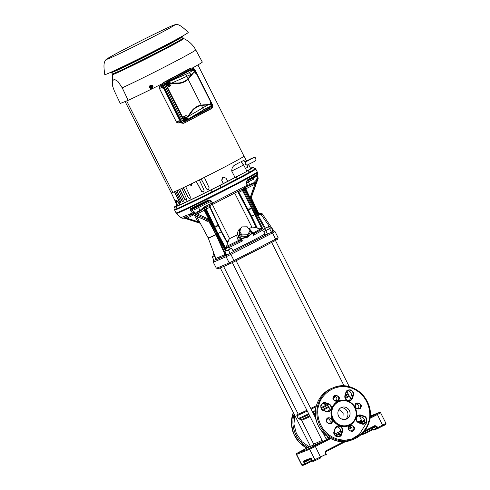 <?xml version="1.0" encoding="UTF-8"?>
<svg xmlns="http://www.w3.org/2000/svg" width="490" height="490" viewBox="0 0 490 490"><rect width="100%" height="100%" fill="white"/><g stroke="black" fill="none" stroke-linecap="round" stroke-linejoin="round"><path stroke-width="0.73" d="M228.983 188.215C208.501 198.793 184.191 210.62 178.286 212.887L178.133 212.948A45.35 1.243 153.2 0 1 176.461 213.426L176.045 212.868A45.466 1.243 153.2 0 0 177.882 212.335A45.466 1.243 153.2 0 0 228.714 187.603A1.978 0.564 -117.3 0 1 228.983 188.215A45.35 1.243 153.2 0 0 257.415 172.535L257.213 171.868A45.466 1.243 153.2 0 1 228.714 187.603M175.126 208.795L174.428 209.408L176.045 208.979C181.6 206.903 206.229 194.928 226.968 184.222L247.481 173.362L253.587 169.871L255.388 168.511L254.482 168.713M216.145 259.21L215.6 259.596L215.814 258.444L224.947 254.531L224.72 255.847L216.819 259.449L215.263 259.939L216.041 259.271M213.126 261.85L216.225 267.987L213.126 261.85L213.083 260.864L213.861 260.098L213.126 261.85A86.191 2.358 -26.8 0 0 216.605 260.839L226.104 256.729L226.447 255.204L271.374 232.162L272.501 232.952L275.006 231.525L278.106 237.662L277.585 239.255L275.741 240.314M189.434 214.259L191.314 214.73L192.074 214.479L193.985 213.603L192.576 212.985L181.104 217.548M253.698 179.187L253.152 178.115L253.698 179.187L246.746 182.678M190.592 208.697L191.584 209.046L208.942 200.6L208.373 200.043L190.592 208.697L190.616 210.786L191.835 209.757L191.608 209.034L208.948 200.594L211.08 200.827L213.291 204.097L246.439 187.015L247.003 185.318L246.403 182.623L247.193 180.038L246.807 181.086L255.903 175.898L255.884 176.743L246.709 181.349M211.484 203.332L203.803 207.172L200.012 210.431L196.851 212.115L193.789 211.956L191.835 209.757L193.924 208.636L194.45 209.726L193.924 208.636L198.07 206.425L198.615 207.503L194.469 209.714M246.978 186.561L254.218 183.321L256.913 181.171L256.019 180.424L253.881 182.727L247.321 185.526M250.439 208.397L249.949 209.757L248.755 209.267L249.239 207.913L250.439 208.397M217.419 225.418L216.935 226.772L215.735 226.282L216.219 224.928L217.419 225.418M185.882 216.635L186.929 218.221L183.762 217.989L200.545 223.409M200.245 223.177L197.911 221.682L199.179 221.076M257.881 212.887L258.267 212.531L251.248 197.678M251.235 197.942L251.376 198.591L251.113 198.964L251.021 197.795L256.484 181.906L257.495 180.522M251.003 197.825L251.07 199.007L249.551 198.156L250.114 197.887L250.31 198.272L251.333 197.262M249.551 198.156L245.239 189.097L245.809 188.828L244.896 187.247M208.667 237.393C207.08 238.501 209.5 237.552 215.912 234.539L216.892 234.336L209.267 219.906L208.838 220.77L208.036 219.967L208.948 219.594L208.783 219.183L209.273 218.914L209.267 219.906L208.948 219.594M208.777 237.644C207.246 238.728 209.665 237.779 216.029 234.784L216.715 234.422L225.614 254.175L224.947 254.531L215.937 234.575L208.838 220.77L207.184 221.364L204.979 220.035M257.875 213.217L257.103 213.34L257.924 213.291L251.113 198.964L257.746 212.979L257.268 213.254L250.31 198.272M209.708 200.612L198.07 206.425L198.181 205.524M257.415 172.535L258.15 178.752L257.544 179.499L256.258 179.763L255.884 176.743L257.134 176.504L256.521 174.722L256.013 175.837L246.807 181.086M210.057 206.841L210.339 205.083L210.155 206.988L221.609 231.629M205.169 206.376L205.769 207.319L212.329 204.146L205.733 207.337M237.748 191.627L238.452 192.496L237.632 191.688M211.08 200.827L208.373 200.043M210.455 201.598L198.615 207.503L200.183 211.11L204.128 208.262L203.571 207.331M210.045 200.894L211.429 203.24L212.446 203.123L247.003 185.318L246.936 184.883L247.003 185.318M246.403 182.623L246.329 182.188L246.403 182.623M210.161 207.08L209.824 207.282L209.481 205.359M241.876 189.452L242.434 190.475L238.936 192.276L238.526 191.216M210.167 207.074L221.584 231.635L217.468 233.785L205.837 209.353L206.327 209.083L217.958 233.522L221.235 231.831L209.824 207.282L206.327 209.083L206.627 206.829L205.671 209.475L206.553 206.884M246.439 187.015L213.285 204.103L211.717 203.595M262.058 229.118L254.88 214.608L251.603 216.298L238.936 192.276L238.452 192.496M203.803 207.172L204.281 208.158L204.189 210.277L197.317 213.946L197.023 212.795L193.985 213.603L194.352 212.207M257.544 179.499L256.913 181.171L257.507 179.518L257.134 176.504M204.226 206.927L204.746 207.901L204.281 208.158L204.673 210.008L204.189 210.277L208.783 219.183L197.317 213.946L193.764 213.714L192.448 213.052M191.314 214.73L191.651 214.638M242.434 189.158L243.163 190.114L242.434 190.475L254.88 214.608L255.615 214.246L250.892 216.525L238.146 192.368M216.807 234.165L217.517 233.883L205.671 209.475L205.181 209.745L204.746 207.901L205.769 207.319M251.376 198.591L251.309 197.403L257.287 180.865L254.775 184.332L245.809 188.828L250.114 197.887L254.775 184.332L253.881 182.727M205.169 220.01L206.388 220.549L207.968 219.986L194.518 213.842L192.882 214.602L190.61 213.861M207.184 221.364L206.388 220.549L193.593 214.914M243.132 188.791L244.002 189.722L243.163 190.114L255.566 214.155L256.454 213.854L255.615 214.246L262.781 228.744M215.912 234.539L208.036 219.967M244.296 188.166L244.731 189.361L245.239 189.097L244.743 187.303M259.682 228.781L261.293 229.308M256.374 213.701L257.103 213.34L244.731 189.361L244.002 189.722L256.405 213.763L257.127 213.383M226.184 247.609L226.864 245.472M258.267 212.531L258.003 213.132M258.395 212.764L258.567 213.034L257.924 213.291L260.637 213.861L261.256 213.518L260.637 213.861L270.572 228.144M258.34 212.979L261.188 213.548M226.043 253.949L225.614 254.175L226.411 255.008L224.72 255.847M271.374 232.162L273.059 230.968L273.91 231.084L273.059 230.968M257.464 213.548C257.948 214.657 259.186 214.945 261.164 214.418M260.729 213.811L261.262 214.369L262.236 213.805L273.843 230.931M272.158 230.202L273.585 230.71M376.075 413.995L371.242 416.463L376.075 413.995M315.425 445.251L310.593 447.719L315.425 445.251M304.915 449.397L300.088 451.86L304.915 449.397M372.602 428.934L366.104 432.284L366.251 433.068A0.79 0.76 -111.5 0 1 366.183 433.099L366.183 433.099A0.79 0.76 -111.5 0 1 365.221 432.713L361.779 434.067M361.51 434.318A0.79 0.76 68.5 0 0 362.404 434.593L362.404 434.593A0.79 0.76 68.5 0 0 362.471 434.563M375.04 426.38L375.101 426.355A0.79 0.76 -111.5 0 0 375.046 426.38L363.458 432.352L375.034 426.386L374.887 425.596L376.951 426.312L377.808 428.511A0.79 0.76 -111.5 0 1 377.741 428.542L377.741 428.542A0.79 0.76 -111.5 0 1 376.779 428.15L372.994 429.644A0.79 0.76 68.5 0 0 373.962 430.03L373.962 430.03A0.79 0.76 68.5 0 0 374.029 430.006M311.125 458.683A0.79 0.76 -111.5 0 1 310.501 458.242L312.351 460.9L326.242 454.199A0.79 0.76 -111.5 0 1 325.936 455.247L325.06 453.054L325.525 452.791A0.79 0.76 -111.5 0 1 325.844 451.737L325.697 450.947L325.06 453.054M320.877 457.85L315.94 460.251A0.79 0.76 -111.5 0 1 314.978 459.865L309.631 449.281A0.79 0.76 -111.5 0 1 309.95 448.228L296.916 453.366L310.384 446.286L299.47 451.915M312.344 460.888L312.351 460.9A0.79 0.76 68.5 0 0 313.312 461.292L313.312 461.292A0.79 0.76 68.5 0 0 313.38 461.262M311.952 460.19L305.46 463.54L305.601 464.324A0.79 0.76 -111.5 0 1 305.54 464.355L305.54 464.355A0.79 0.76 -111.5 0 1 304.572 463.969L303.861 462.56L304.743 462.125L304.578 461.347M358.184 422.282L361.718 420.72M361.945 421.167L359.256 422.717M351.183 427.066L348.574 428.432M330.07 420.665L329.543 419.716M347.251 411.318A6.327 6.064 68.5 0 0 340.636 407.901A6.327 6.064 68.5 0 1 345.193 419.465A6.327 6.064 68.5 0 0 347.251 411.318M342.908 419.428L343.159 412.935L338.976 409.505M340.042 432.811L335.056 435.322M329.641 438.011L326.456 439.567M322.628 441.416L314.702 445.043L313.508 445.183M334.646 396.392L333.874 396.79M223.642 266.536L298.159 414.056A27.183 0.747 -26.8 0 0 299.255 413.738A27.183 0.747 -26.8 0 0 306.893 410.271M310.727 408.427A27.183 0.747 -26.8 0 0 316.411 405.64M333.911 396.735A27.183 0.747 -26.8 0 0 334.584 396.379M230.821 263.369A36.781 1.004 153.2 0 1 230.784 263.387L275.545 240.418A1.188 0.643 62.2 0 0 275.564 240.406A1.188 0.643 62.2 0 0 275.601 239.096L278.106 237.662L277.726 239.181L255.958 250.623L234.502 261.568L233.981 260.539L255.731 249.447A86.191 2.358 -26.8 0 0 275.601 239.096L272.501 232.952L230.882 254.402L233.981 260.539L229.204 262.867L226.104 256.729L230.882 254.402L230.331 253.318M364.536 420.12L362.024 421.327L359.495 416.322M232.327 262.652L322.714 441.582L326.512 439.665L323.002 432.725M220.273 267.895L310.452 446.421L313.698 444.828M265.519 235.182L263.736 231.654L265.66 230.563M269.457 228.646L263.736 231.654M273.206 231.157L271.472 227.734M271.393 232.156L269.678 228.763M267.552 234.177L265.807 230.717M230.153 248.92L231.721 248.283L233.467 251.731M231.721 248.283L226.356 250.837M230.165 253.397L228.45 250.004M226.741 255.07L225.026 251.676M226.637 255.119L224.867 251.621M214.749 255.553L214.24 255.817L215.87 259.045M214.24 255.817L212.17 256.748L214.093 255.657M213.952 260.276L212.17 256.748M268.471 226.686L269.506 228.732L265.794 230.631L264.674 228.61L268.471 226.686L264.674 228.61M262.824 228.732L262.683 228.806A2.058 0.582 -117.3 0 1 262.432 228.763L264.196 229.351L253.532 235.225L252.405 233.16L247.756 237.154L241.411 238.826L242.428 240.951L240.694 239.175L241.38 238.422L240.694 239.175L238.587 236.07L238.581 236.927L240.78 239.353L239.99 240.853L240.48 239.298M253.82 233.699L253.11 232.989A23.238 0.637 -26.8 0 0 260.214 229.026L262.095 229.106L253.857 233.681L253.532 235.225L252.987 233.412L252.675 232.86L252.056 232.915L252.405 233.16M225.363 248.865L226.484 250.886L230.196 248.994L229.161 246.948L225.363 248.865L229.161 246.948M213.928 253.342L213.101 253.704L214.136 255.749L214.724 255.498M213.101 253.704L213.891 253.25M258.304 213.714L254.99 207.154M240.896 228.23A6.927 5.843 0.5 0 0 237.668 233.118L237.656 234.686L238.581 236.927L237.54 238.893L238.728 240.4L239.8 240.927L226.117 247.652L226.692 246.305A23.238 0.637 -26.8 0 0 238.728 240.4L240.259 239.579L239.99 240.853L225.131 248.179M229.4 247.419A26.717 0.729 153.2 0 0 242.428 240.951L240.253 240.823M253.477 233.748L262.683 228.806L262.095 229.106L261.115 228.322M253.03 233.497L254.077 233.699M253.863 233.687L252.987 233.412M247.468 236.701L241.993 236.811L239.126 232.866L239.145 230.955L242.011 234.9L247.487 234.79L247.468 236.701L250.078 232.646L250.096 230.735L247.23 226.79L241.754 226.901L239.145 230.955M240.437 228.94L239.279 235.316L241.38 238.422L247.56 236.829L252.056 232.915L248.871 229.05M249.735 229.933L250.353 229.871L252.675 232.86M226.117 247.652L225.523 247.958L224.702 247.377M212.207 204.201L229.608 238.642L227.164 241.797M229.608 238.642A17.395 0.478 -26.8 0 0 236.603 235.188L237.662 234.153M249.147 228.689A17.395 0.478 -26.8 0 0 251.903 227.152L234.747 193.189M255.964 227.023L251.903 227.152M255.48 226.944L255.609 227.593L260.214 229.026L260.337 228.34M251.18 230.931L251.67 231.562M251.836 231.525L253.11 232.989L252.375 233.332M242.011 234.9L241.993 236.811M247.487 234.79L250.096 230.735M240.259 239.579L239.898 240.884M226.545 246.305L228.855 239.653M227.342 241.448L228.236 241.699M237.54 238.893L236.603 235.188M255.609 227.593L253.152 227.133M339.938 426.006C332.71 422.607 329.856 416.953 331.369 409.046L331.436 408.838C334.578 401.537 339.956 398.823 347.569 400.698C354.864 404.06 357.724 409.714 356.138 417.658L356.071 417.866C352.923 425.087 347.545 427.801 339.938 426.006L339.938 426.006C337.671 425.455 336.03 426.239 335.013 428.352L334.039 431.561C333.286 433.313 334.131 435.047 336.569 436.762C339.466 437.086 341.15 436.321 341.61 434.459L342.584 431.243C343.049 428.805 342.167 427.06 339.938 426.006L339.938 426.006M368.578 421.78L368.523 421.964C367.273 429.724 354.589 444.638 336.214 438.697C318.041 432.088 315.756 412.029 318.929 404.93L318.984 404.74C320.233 396.98 332.918 382.065 351.293 388.007C369.466 394.615 371.751 414.675 368.578 421.774L368.578 421.78M327.491 418.723A2.768 2.652 -111.5 0 1 329.384 423.525M349.388 426.337A2.768 2.652 -111.5 0 1 351.281 431.133M356.132 403.968A2.768 2.652 -111.5 0 1 358.025 408.764M334.241 396.355A2.768 2.652 -111.5 0 1 336.134 401.151M357.639 416.016A3.755 3.602 -111.5 0 1 359.139 416.2L362.055 417.211A3.755 3.602 -111.5 0 1 363.206 423.758M322.31 403.729A3.755 3.602 -111.5 0 1 323.804 403.913L326.72 404.924A3.755 3.602 -111.5 0 1 327.877 411.478M349.793 415.293A6.327 6.064 -111.5 0 1 339.852 417.792A6.327 6.064 -111.5 0 1 341.64 407.386A6.327 6.064 -111.5 0 1 349.793 415.293M331.43 408.85C331.81 406.614 330.983 404.967 328.955 403.895A4.153 3.981 68.5 0 0 328.723 403.809L325.807 402.792C324.092 401.971 322.438 402.792 320.846 405.255C320.613 408.237 321.403 409.995 323.222 410.522A4.153 3.981 68.5 0 0 323.455 410.608L326.365 411.625C328.747 412.176 330.413 411.318 331.369 409.046M356.077 417.854C355.703 420.083 356.53 421.737 358.558 422.809A4.153 3.981 68.5 0 0 358.784 422.895L361.7 423.911C363.415 424.732 365.075 423.911 366.667 421.449C366.894 418.466 366.104 416.708 364.284 416.182A4.153 3.981 68.5 0 0 364.058 416.09L361.142 415.079C358.76 414.528 357.094 415.385 356.138 417.658M336.434 426.943A3.755 3.602 -111.5 0 1 340.329 431.868L339.429 434.844A3.755 3.602 -111.5 0 1 338.192 436.651M347.324 390.836A3.755 3.602 -111.5 0 1 351.214 395.761L350.319 398.738A3.755 3.602 -111.5 0 1 349.082 400.544M294.723 415.281L293.963 424.168L296.377 433.54L301.877 441.57L309.227 446.886M106.661 74.07A46.746 1.28 153.2 0 1 104.774 74.603C103.88 68.563 103.739 64.637 104.358 62.824L104.799 61.428C106.244 59.29 104.407 60.105 115.279 54.133C131.467 45.288 166.52 27.838 173.472 25.204C175.965 24.31 177.803 24.286 178.985 25.131C180.81 25.707 183.891 28.151 188.221 32.45A46.746 1.28 153.2 0 1 153.241 51.548A46.746 1.28 153.2 0 1 106.661 74.07M168.456 85.309L167.47 82.951L168.701 82.914M169.081 84.917A1.752 1.403 -114.7 0 1 168.431 85.854A1.752 1.403 -114.7 0 1 168.37 85.885A1.752 1.403 -114.7 0 1 166.38 84.917A1.752 1.403 -114.7 0 1 166.851 82.73A1.752 1.403 -114.7 0 1 166.912 82.706A1.752 1.403 -114.7 0 1 168.113 82.804L168.695 82.951L169.375 84.151L168.952 85.046L167.825 82.816M168.107 82.798L168.119 82.81A1.25 1.004 -114.7 0 1 169.13 84.819L168.119 82.81M168.621 85.229L168.952 85.046M167.47 82.951L167.023 82.981M168.487 85.499L167.066 85.431L166.398 84.115L166.974 82.975L166.398 84.115M187.517 116.81L191.566 111.206A16.55 15.858 -111.5 0 1 201.206 105.087L203.791 104.829C207.246 104.744 209.573 104.48 210.774 104.027L211.086 104.327L201.39 105.497A16.09 15.423 68.5 0 0 192.019 111.451L187.964 117.049L188.595 116.21L207.791 104.989L211.117 104.333L210.78 106.44L209.401 107.837L187.505 119.45L187.976 117.043L187.437 116.651L186.476 117.416L184.222 116.412L182.623 117.263L167.476 87.275L169.075 86.43L169.577 83.962L168.548 81.928L190.439 70.297L192.472 70.199L194.426 71.301L194.463 71.742L188.142 79.227A16.55 15.858 -111.5 0 1 177.582 83.514L170.71 83.545L170.796 83.049L168.548 81.928M203.791 104.829L203.993 105.221L201.531 105.485A16.078 15.411 -111.5 0 0 192.037 111.451L188.595 116.21M203.993 105.221L207.791 104.989M187.505 119.45L186.476 117.416M194.426 71.301L192.056 73.837L190.837 74.505L171.831 83.031L170.802 83.043L177.662 83.024A16.09 15.423 68.5 0 0 187.927 78.853L194.395 71.54M171.831 83.031L177.668 83.006L177.582 83.514M192.056 73.837L188.025 78.749A16.078 15.411 -111.5 0 1 177.668 83.006M169.577 83.962L170.71 83.545M185.918 119.879L184.932 117.52L184.485 117.557M184.932 117.52L186.163 117.49M186.543 119.493A1.752 1.403 -114.7 0 1 185.894 120.424A1.752 1.403 -114.7 0 1 185.833 120.454A1.752 1.403 -114.7 0 1 183.842 119.487A1.752 1.403 -114.7 0 1 184.314 117.306A1.752 1.403 -114.7 0 1 184.375 117.275A1.752 1.403 -114.7 0 1 185.575 117.373L186.157 117.52L186.837 118.721L186.414 119.621L185.287 117.392M186.598 119.389A1.25 1.004 -114.7 0 0 185.581 117.379L186.598 119.407M186.084 119.805L186.414 119.621M185.949 120.068L184.528 120.007L183.86 118.69L184.436 117.545L183.86 118.69M185.833 119.811L185.03 119.762L184.375 118.464L184.804 117.778A1.25 1.004 -114.7 0 0 185.82 119.799L184.804 117.79M184.375 118.464L183.897 118.684L184.552 119.977L185.03 119.762M185.722 120.503A1.752 1.403 -114.7 0 1 185.667 120.534A1.752 1.403 -114.7 0 1 183.677 119.566A1.752 1.403 -114.7 0 1 184.148 117.379A1.752 1.403 -114.7 0 1 184.203 117.355A1.752 1.403 -114.7 0 1 184.264 117.331M184.51 121.146L185.698 121.134L211.778 107.285L212.476 106.299A0.87 0.349 11.5 0 1 212.856 106.691L211.221 108.786L184.724 122.855C183.474 123.327 182.421 122.861 181.557 121.453L183.523 120.166L184.51 121.146A0.87 0.38 113.9 0 1 184.001 122.065L182.531 120.669L164.683 85.346L165.681 84.844L183.523 120.166M165.393 81.885A0.87 0.515 62 0 1 166.165 82.473L165.473 83.453A0.87 0.349 -168.5 0 0 164.419 83.312L165.393 81.885L191.48 68.037L193.238 68.018A0.87 0.38 -66.1 0 1 193.317 68.03L190.659 68.079L164.156 82.149L165.393 81.885M166.912 83.894L167.568 85.187L168.358 85.229A1.25 1.004 -114.7 0 1 167.341 83.22L166.435 84.115L167.066 85.431M167.568 85.187L167.09 85.407L168.309 85.579M194.983 72.673L195.32 72.496L196.037 73.224L196.018 72.863L210.675 101.871L210.216 101.969M210.774 104.027L210.443 101.742L210.216 102.612M168.26 85.934A1.752 1.403 -114.7 0 1 168.205 85.958A1.752 1.403 -114.7 0 1 166.214 84.997A1.752 1.403 -114.7 0 1 166.686 82.81A1.752 1.403 -114.7 0 1 166.741 82.779A1.752 1.403 -114.7 0 1 166.802 82.755M191.566 70.242A1.752 1.403 -114.7 0 1 192.227 69.249A1.752 1.403 -114.7 0 1 192.282 69.225A1.752 1.403 -114.7 0 1 192.343 69.2M211.264 106.943A1.752 1.403 -114.7 0 1 211.208 106.973A1.752 1.403 -114.7 0 1 210.241 106.985M181.557 121.453L163.452 85.603L164.683 85.346L164.419 83.312M185.698 121.134A0.87 0.515 62 0 1 185.692 122.077L184.001 122.065M170.79 83.704C171.206 84.807 170.851 85.67 169.724 86.289L169.075 86.43M167.476 87.275L169.724 86.289M184.222 116.412L182.623 117.263M184.73 116.001C185.888 115.45 186.794 115.665 187.437 116.651M149.781 86.969L149.854 86.118L151.116 85.493L151.98 86.081L149.787 86.957A1.25 1.219 56.7 0 1 151.747 85.977L151.765 85.983M152.139 86.038L149.909 87.14L150.179 87.673L152.402 86.571L151.98 86.081M150.179 87.673L152.292 86.699L152.249 87.735L150.987 88.359L150.118 87.777M152.249 87.735L152.488 86.185L152.261 87.722M152.421 86.228L151.294 85.352L152.513 86.173M142.731 56.865L151.416 52.479M143.882 56.571L146.149 55.395L143.882 56.571M147.27 54.99L144.997 56.166L147.312 55.07M149.475 54.121L147.208 55.297L149.517 54.2M145.861 56.215L148.127 55.039L145.861 56.215M145.91 55.915L142.566 57.557L145.91 55.915M143.699 56.785L140.361 58.426L143.699 56.785M139.24 58.831L141.512 57.649L139.24 58.831M141.218 58.475L143.49 57.299L141.218 58.475M139.013 59.345L141.279 58.169L139.013 59.345M136.808 60.215L139.074 59.039L136.808 60.215M137.684 60.301L139.95 59.119L137.684 60.301M135.473 61.17L137.745 59.988L135.473 61.17M129.807 63.59L127.541 64.766L129.85 63.669M135.326 61.409L133.053 62.591L135.363 61.495M125.091 66.119L127.357 64.943L125.091 66.119M128.398 64.815L130.671 63.639L128.398 64.815M126.01 65.899L122.672 67.54L126.01 65.899M131.939 62.996L134.205 61.814L131.939 62.996M130.836 63.431L133.102 62.248L130.836 63.431M123.988 66.554L126.255 65.378L123.988 66.554M131.063 62.91L133.329 61.734L131.063 62.91M139.901 58.279L138.131 59.168M151.679 53.251L149.413 54.427L151.722 53.33M151.863 53.036L155.208 51.395L151.863 53.036M150.761 53.471L154.099 51.83L150.761 53.471M148.556 54.341L151.894 52.7L148.556 54.341M146.345 55.211L149.689 53.569L146.345 55.211M120.038 68.857L118.317 69.654L120.038 68.857M120.264 68.594L116.926 70.235L120.264 68.594M118.09 69.494L115.824 70.67L118.133 69.574M178.207 38.477L177.815 38.679M165.865 46.017L163.832 47.034M165.834 45.956L163.813 46.997M178.274 38.575L178.709 38.355M178.231 38.496L176.621 39.329M176.002 39.666L178.679 38.281M171.843 42.814L169.803 43.818M171.806 42.746L169.785 43.788M179.377 38.14L177.331 39.139M179.334 38.061L177.313 39.102M179.144 38.649L177.104 39.653M179.107 38.581L177.086 39.623M180.191 37.859L178.434 38.704M180.149 37.779L178.421 38.667M175.843 39.966L173.797 40.964M175.8 39.886L173.779 40.927M152.176 52.295L150.136 53.288M152.139 52.216L150.118 53.257M153.284 51.86L151.239 52.853M153.241 51.781L151.22 52.822M155.422 50.887L152.341 52.418M155.416 50.88L154.822 51.199M154.387 51.425L154.785 51.125M154.344 51.346L152.323 52.387M155.489 50.991L153.444 51.983M155.446 50.905L153.425 51.952M156.592 50.556L154.546 51.548M156.549 50.47L154.528 51.517M175.769 39.861L172.976 41.283M175.769 39.855L175.291 40.045M157.694 50.121L155.649 51.113M157.651 50.035L155.63 51.076M158.797 49.68L156.751 50.678M158.76 49.6L156.739 50.642M162.337 47.861L162.772 47.634M162.294 47.781L160.291 48.853M163.372 47.322L160.273 48.822M163.366 47.316L162.735 47.561M168.468 44.026L165.387 45.558M168.462 44.02L167.868 44.339M167.433 44.566L167.837 44.272M167.39 44.486L165.369 45.527M171.451 42.097L172.229 41.681M169.865 43.175L170.306 42.955M169.828 43.096L167.825 44.174M170.269 42.881L167.807 44.137M172.008 42.201L168.928 43.739M172.002 42.195L171.408 42.52M170.973 42.74L171.371 42.446M170.93 42.661L168.909 43.702M166.331 45L166.765 44.774M166.288 44.921L164.285 45.999M166.729 44.706L164.266 45.962M173.111 41.766L170.03 43.304M173.105 41.76L172.511 42.085M172.076 42.305L172.474 42.011M172.033 42.226L170.012 43.267M177.98 38.992L174.899 40.529M177.974 38.986L177.38 39.304M176.945 39.531L177.343 39.237M176.902 39.451L174.881 40.492M179.083 38.557L176.002 40.088M179.077 38.551L178.482 38.869M178.048 39.096L178.446 38.802M178.005 39.016L175.984 40.058M176.712 40.051L177.153 39.825M176.676 39.966L174.673 41.044M177.117 39.751L174.654 41.007M175.61 40.486L173.564 41.479M175.573 40.401L173.552 41.448M174.507 40.921L174.948 40.695M174.471 40.835L172.462 41.913M175.543 40.382L172.443 41.883M175.543 40.376L174.912 40.621M172.302 41.791L170.257 42.783M172.26 41.711L170.238 42.753M173.405 41.356L171.359 42.348M173.362 41.276L171.341 42.318M174.281 41.436L174.716 41.209M173.178 41.87L172.235 42.434M175.316 40.897L172.217 42.397M175.31 40.891L174.679 41.142M173.135 41.791L173.613 41.644M174.207 41.325L173.576 41.577M168.891 43.445L169.203 43.39M166.563 44.67L169.166 43.316M165.767 45.086L163.195 46.428M168.536 44.131L166.49 45.123M168.493 44.051L166.471 45.092M169.638 43.696L167.592 44.688M169.601 43.616L167.58 44.657M170.74 43.261L168.695 44.253M170.704 43.181L168.683 44.223M162.723 46.722L159.728 48.222M162.723 46.715L162.38 46.85M162.79 46.826L160.745 47.818M162.754 46.746L160.732 47.787M163.893 46.391L161.853 47.383M163.856 46.311L161.835 47.352M165.001 45.956L162.956 46.948M164.959 45.87L162.937 46.917M167.206 45.086L164.058 46.513M167.133 44.976L166.539 45.294M166.104 45.521L166.502 45.221M166.061 45.435L164.04 46.483M168.309 44.645L165.161 46.078M168.235 44.541L167.641 44.859M165.142 46.042L167.605 44.786M169.344 44.106L166.263 45.644M169.338 44.106L168.744 44.425M166.245 45.607L168.707 44.351M158.889 48.651L156.163 50.053M159.256 48.645L157.21 49.643M159.213 48.565L157.192 49.606M161.394 47.671L158.313 49.208M161.388 47.665L160.793 47.989M160.359 48.21L160.757 47.916M160.316 48.13L158.294 49.172M161.461 47.775L159.415 48.773M161.418 47.695L159.397 48.737M162.564 47.34L160.518 48.339M162.521 47.261L160.5 48.302M163.666 46.905L161.62 47.904M163.629 46.826L161.602 47.867M164.769 46.47L162.723 47.469M164.732 46.391L162.711 47.432M161.235 48.296L161.669 48.069M161.192 48.216L159.189 49.288M162.27 47.757L159.17 49.257M162.264 47.751L161.633 48.002M160.132 48.731L160.567 48.504M160.089 48.651L158.086 49.723M161.161 48.192L158.068 49.692M161.161 48.185L160.53 48.437M159.023 49.165L159.464 48.939M158.987 49.086L156.984 50.158M159.428 48.871L156.965 50.127M157.921 49.6L158.362 49.374M157.884 49.521L155.875 50.593M158.325 49.306L155.863 50.562M156.818 50.035L157.259 49.809M156.782 49.956L154.773 51.033M157.223 49.741L154.76 50.997M155.716 50.47L153.67 51.468M155.673 50.39L153.652 51.432M149.125 54.641L145.873 56.252L149.132 54.647M139.932 59.272L137.696 60.331L139.932 59.272M126.01 66.046L123.774 67.106L126.01 66.046M121.551 67.945L123.823 66.769L121.551 67.945M147.447 54.776L150.791 53.134L147.447 54.776M149.658 53.906L152.996 52.265L149.658 53.906M120.448 68.38L122.721 67.204L120.448 68.38M152.966 52.602L156.31 50.954L152.966 52.602M135.779 60.374L133.513 61.556L135.822 60.46M134.37 61.605L136.643 60.423L134.37 61.605M127.523 64.735L129.795 63.553L127.523 64.735M130.91 63.155L128.643 64.331L130.953 63.235M134.45 61.33L132.178 62.506L134.493 61.409M122.653 67.51L124.926 66.334L122.653 67.51M130.683 63.669L128.417 64.852L130.726 63.749M128.478 64.539L126.206 65.721L128.515 64.619M126.193 65.684L128.46 64.508L126.193 65.684M134.223 61.85L131.951 63.026L134.26 61.93M132.165 62.475L134.431 61.299L132.165 62.475M136.575 60.736L138.848 59.553L136.575 60.736M135.706 60.65L137.972 59.474L135.706 60.65M137.911 59.78L140.177 58.604L137.911 59.78M140.115 58.91L142.388 57.734L140.115 58.91M142.321 58.041L144.593 56.865L142.321 58.041M140.342 58.396L142.615 57.214L140.342 58.396M144.801 56.35L141.463 57.992L144.801 56.35M144.758 56.65L147.025 55.474L144.758 56.65M150.577 53.686L148.311 54.862L150.62 53.765M148.372 54.555L146.106 55.731L148.415 54.635M146.167 55.425L143.895 56.601L146.204 55.505M117.03 70.009L114.985 71.007M116.988 69.929L114.966 70.97M116.963 69.905L113.882 71.442M116.957 69.899L116.363 70.217M115.928 70.444L116.326 70.15M115.885 70.364L113.864 71.405M117.257 69.494L114.25 70.866M117.184 69.384L116.779 69.543M115.922 69.941L115.285 70.376M115.034 70.407L114.244 70.86M114.819 70.879L115.26 70.652M114.783 70.799L113.723 71.448M113.435 71.503L115.224 70.585M119.462 68.618L119.903 68.398M119.425 68.539L117.416 69.617M119.866 68.324L117.404 69.58M120.565 68.183L121.006 67.963M120.528 68.104L118.519 69.182M120.969 67.89L118.507 69.145M135.755 60.356L132.472 61.967M131.179 62.714L131.614 62.493M131.136 62.634L129.133 63.712M131.583 62.42L129.115 63.675M127.645 64.539L128.08 64.312M127.602 64.46L125.599 65.538M128.043 64.245L125.581 65.501M124.105 66.364L124.54 66.138M124.062 66.285L122.059 67.357M124.503 66.064L122.041 67.326M125.581 65.335L123.26 66.456M118.36 69.053L118.794 68.833M118.286 68.949L116.314 70.052M118.764 68.759L116.295 70.015M121.581 67.265L118.752 68.661M123.002 66.799L123.437 66.573M122.959 66.72L120.957 67.792M124.037 66.26L120.938 67.761M124.031 66.254L123.4 66.499M121.9 67.234L122.335 67.008M121.857 67.154L119.854 68.226M122.298 66.94L119.836 68.196M126.536 64.974L124.497 65.972M126.5 64.894L124.478 65.936M127.994 64.159L130.383 62.996M152.751 86.05A1.752 1.703 56.7 0 1 152.188 88.274A1.752 1.703 56.7 0 1 149.707 87.569A1.752 1.703 56.7 0 1 150.271 85.346A1.752 1.703 56.7 0 1 152.751 86.05M113.625 71.013A39.733 1.09 -26.8 0 0 111.555 72.483A39.733 1.09 -26.8 0 0 157.578 50.403A39.733 1.09 -26.8 0 0 182.488 36.652A39.733 1.09 -26.8 0 0 180.075 37.442M243.83 160.702A3.638 1.029 61.7 0 1 245.496 162.025L245.123 164.273L247.15 165.167A3.638 1.029 61.7 0 1 247.266 167.084M240.731 161.994L243.352 160.591L245.306 162.221A3.957 1.121 -118.3 0 0 243.316 160.61A3.957 1.121 -118.3 0 0 243.279 160.622A3.957 1.121 -118.3 0 0 243.248 160.647M246.899 165.24L247.15 165.167C247.621 166.79 247.579 167.598 247.027 167.586A3.957 1.121 -118.3 0 0 246.899 165.24L251.578 162.876C256.901 160.401 255.829 159.709 255.737 158.484C255.584 156.714 252.656 157.523 246.954 160.904L245.325 161.798M243.022 165.106L242.887 163.807M237.129 179.181L236.296 176.933L237.313 179.071M249.226 172.615L248.35 170.404L249.692 172.376M150.301 85.327A1.752 1.703 56.7 0 1 152.813 86.013A1.752 1.703 56.7 0 1 152.219 88.249M248.608 164.438L250.604 168.493M231.727 171.059L235.053 177.472L247.034 171.335L243.616 164.971L231.727 171.059C231.776 167.899 233.001 165.785 235.402 164.732L239.512 162.478A40.805 1.115 153.2 0 1 235.402 164.732M246.954 171.188A44.357 1.213 -26.8 0 0 248.35 170.404A44.357 1.213 153.2 0 0 253.55 167.084L254.727 169.136M241.288 174.281A44.357 1.213 153.2 0 1 236.296 176.933A44.357 1.213 153.2 0 1 220.194 185.287L221.082 187.499M212.17 192.007L210.89 189.973L220.194 185.287M220.169 185.275L220.978 187.29M223.373 183.56L221.841 180.393L223.03 177.074L226.043 178.225L227.734 181.312L223.287 183.597L221.756 180.43L222.215 177.594L222.999 177.092M176.155 202.162L174.924 200.33L175.641 202.591L177.135 205.775L177.539 205.665M178.532 202.866L179.597 204.918L177.061 206.198L176.884 208.128L175.438 206.841L177.772 205.641L176.657 203.607L176.241 200.453L178.532 202.866L179.022 202.615L176.602 200.269L176.241 200.453M210.914 189.979A44.357 1.213 153.2 0 1 177.061 206.198M175.438 206.841A44.357 1.213 153.2 0 1 174.367 207.08A44.357 1.213 153.2 0 1 176.915 205.304M250.702 168.248L252.479 167.329A44.357 1.213 153.2 0 1 253.55 167.084M248.461 164.518L250.635 168.56A41.093 1.127 153.2 0 1 246.868 171.035M240.768 161.982C241.503 161.945 242.452 162.943 243.616 164.971M223.287 183.597A41.093 1.127 153.2 0 1 180.112 204.655L179.597 204.918M235.053 177.472A41.093 1.127 153.2 0 1 227.728 181.306M180.112 204.655L179.022 202.615M176.008 201.28L174.924 200.33M174.599 191.664L179.659 201.929L180.663 202.823M180.596 202.854L179.389 202.064L174.336 191.804M175.781 191.174L180.522 201.574L180.541 202.897M176.939 190.641L182.06 200.869L183.205 201.69A40.725 1.115 -26.8 0 0 183.217 201.684M183.205 201.69L181.815 200.998L176.694 190.769M178.532 189.93L183.254 200.343L183.144 201.733M179.879 189.293L185.061 199.497L186.335 200.251A40.725 1.115 -26.8 0 0 186.414 200.214M186.114 200.367A41.056 1.127 -26.8 0 0 186.31 200.275L184.84 199.614L179.659 189.416M181.851 188.387L186.555 198.811L186.365 200.245M183.352 187.664L188.601 197.831L189.985 198.524A40.725 1.115 -26.8 0 0 190.132 198.456M189.985 198.524L188.411 197.936L183.168 187.768M185.673 186.574L190.371 197.005L190.059 198.505M191.161 183.922L191.878 185.385L190.996 185.814L191.878 185.385L191.909 185.808M196.306 181.392L201.721 191.468L203.344 192.025A40.725 1.115 -26.8 0 0 203.626 191.89L203.687 191.86M199.363 179.885L204.097 190.304L203.546 191.939A41.056 1.127 153.2 0 1 203.264 192.08L201.641 191.517L196.221 181.441M201.176 178.972L206.645 189.024L208.305 189.557A40.725 1.115 -26.8 0 0 208.593 189.416L208.771 189.311M204.367 177.386L209.132 187.793L208.556 189.446A41.056 1.127 153.2 0 1 208.268 189.587L206.609 189.054L201.139 179.003M122.218 87.833L117.943 81.438L114.391 79.313L112.382 80.862L112.578 86.026L114.348 90.938L120.264 103.451L128.166 100.334L122.218 87.833A45.601 1.25 -26.8 0 0 167.157 65.66A45.601 1.25 -26.8 0 0 195.743 49.882C192.956 44.817 188.956 41.044 183.732 38.569A39.99 1.096 153.2 0 1 158.68 52.424A39.99 1.096 153.2 0 1 112.357 74.621L112.259 73.874A39.733 1.09 -26.8 0 0 158.282 51.793A39.733 1.09 -26.8 0 0 183.193 38.042L182.488 36.652M190.279 184.35L190.996 185.814M171.304 192.907L174.887 200.502M125.103 101.54L171.243 192.882A40.743 1.115 -26.8 0 0 172.884 192.405L126.677 100.922L172.89 192.405A40.743 1.115 -26.8 0 0 218.436 170.238A40.743 1.115 -26.8 0 0 243.971 156.138L197.905 64.937M128.166 100.334A45.962 1.256 -26.8 0 0 162.368 83.649M192.68 67.847A45.962 1.256 -26.8 0 0 202.303 62.065L195.743 49.882M178.881 121.159L176.29 121.857L159.483 88.586L160.31 85.854C159.33 86.43 159.06 87.336 159.52 88.574L176.327 121.851C177.049 122.947 177.931 123.26 178.972 122.794M179.824 122.604L178.623 122.929L176.32 121.838M180.504 121.783L182.053 123.198L183.817 123.18M181.778 123.051A0.87 0.38 -66.1 0 0 181.894 123.198L180.473 121.808L162.607 86.124L180.608 121.753L180.902 121.649C181.778 123.07 182.85 123.547 184.111 123.076L184.173 123.045M182.053 123.198A0.87 0.38 -66.1 0 1 181.894 123.198L183.707 123.229M162.251 84.378A0.87 0.349 11.5 0 1 162.19 84.207L163.323 82.614L162.294 84.078L162.607 86.124L162.876 85.964L180.902 121.649M211.221 105.442L211.49 106.508L210.571 106.201M211.46 106.324L211.374 106.25A1.25 1.004 -114.7 0 1 211 106.152M211.625 106.244L211.956 106.061L211.147 104.462M210.7 103.88L211.123 103.819A1.25 1.004 -114.7 0 1 212.139 105.834L211.956 106.061M210.571 103.623A1.752 1.403 -114.7 0 1 211.117 103.813L212.139 105.834L212.378 105.166L211.698 103.96L211.11 103.813L211.704 103.929M192.729 70.205A1.25 1.004 -114.7 0 1 192.882 69.66L192.454 70.333M193.581 70.517L192.87 69.525M193.011 69.39L193.66 69.249A1.25 1.004 -114.7 0 1 194.671 71.258L194.493 71.491M191.725 70.235A1.752 1.403 -114.7 0 1 192.392 69.176A1.752 1.403 -114.7 0 1 192.454 69.145A1.752 1.403 -114.7 0 1 193.654 69.243L194.242 69.359M193.648 69.243L194.236 69.39L194.916 70.591L194.671 71.277L193.66 69.249M183.56 123.29L184.111 123.076M163.979 82.259L163.274 82.645M163.593 82.461C162.49 83.245 162.251 84.415 162.876 85.964M211.49 106.508L210.712 106.508M192.147 70.211L192.515 69.415L192.117 70.217M212.299 104.897L212.856 106.691A0.87 0.349 11.5 0 1 212.813 106.771L211.778 108.229L184.724 122.855M212.231 107.886L211.778 108.229A0.87 0.515 62 0 0 211.778 107.285M212.084 105.932A1.752 1.403 -114.7 0 1 211.435 106.869A1.752 1.403 -114.7 0 1 211.374 106.894A1.752 1.403 -114.7 0 1 210.345 106.881M194.622 71.362A1.752 1.403 -114.7 0 1 194.481 71.767L194.683 72.177C195.467 73.298 195.914 73.647 196.037 73.224L195.859 73.353M163.452 85.603C162.827 84.072 163.06 82.914 164.156 82.149M190.659 68.079L191.48 68.037A0.87 0.515 62 0 1 192.252 68.625L166.165 82.473M194.42 69.586L193.44 68.612A0.87 0.38 -66.1 0 0 193.317 68.03L194.726 69.409L212.482 104.768M257.213 171.868L255.762 169.001A45.466 1.243 153.2 0 1 227.262 184.736A45.466 1.243 153.2 0 1 176.431 209.469A45.466 1.243 153.2 0 1 174.599 210.002L176.045 212.868M219.979 256.834L219.563 258.242L226.447 255.204M247.64 180.632L250.09 185.392M194.542 215.435L197.911 221.682L186.929 218.221L193.446 214.951M256.521 174.722A44.89 1.231 153.2 0 1 247.193 180.038M193.789 211.956L192.576 212.985L190.616 210.786M210.094 200.98L211.404 203.191M256.258 179.763L256.019 180.424M200.183 211.11L197.023 212.795L196.851 212.115M258.065 178.893L257.801 180.13M257.924 179.168L257.287 180.865M227.513 243.328L221.284 231.923L221.633 231.727L227.666 242.771M256.417 227.954L250.941 216.623L251.603 216.298L257.226 227.93M184.142 218.075L199.932 223.048M225.155 248.161L217.517 233.883L218.007 233.614L225.645 247.891M217.272 233.853L216.782 234.122L205.181 209.745L204.673 210.008L209.273 218.914M264.692 228.591L256.454 213.854L257.177 213.475M226.166 250.941L217.352 234.006L216.85 234.257M265.402 228.187L257.219 213.548L256.509 213.965M217.407 234.116L216.892 234.336L225.67 251.199M258.114 213.156L260.637 213.861M215.839 258.463L215.263 259.939L213.652 260.257M273.414 231.004L274.982 231.476L278.106 237.662M216.225 267.987A86.191 2.358 -26.8 0 0 219.71 266.977L229.204 262.867A1.188 0.992 -114.4 0 0 230.576 263.479C219.869 268.434 216.709 269.028 217.578 268.685L216.225 267.987A1.188 1.188 150.6 0 0 216.249 268.03M221.253 267.516L230.619 263.461A1.188 0.992 -114.4 0 1 230.576 263.479L234.269 261.691M375.101 426.355A0.79 0.76 -111.5 0 1 376.069 426.741L376.779 428.15L385.936 423.342L380.595 412.758L377.374 414.534L376.804 413.909L379.352 412.458A0.79 0.76 -111.5 0 1 379.419 412.427L370.195 416.071L379.352 412.458M309.95 448.228L314.807 445.863L315.376 446.488L309.631 449.281L296.395 454.481C297.185 452.717 294.398 454.83 299.464 451.915L299.457 451.921M376.804 413.909L370.073 417.382M364.554 420.224L359.531 422.815M351.22 427.096L348.574 428.462M340.029 432.866L335.123 435.396M329.837 438.115L314.807 445.863M296.916 453.366A0.79 0.76 68.5 0 0 296.603 454.42L301.944 465.004L305.46 463.54L304.743 462.125L311.175 458.812M330.707 438.587L315.376 446.488L320.87 457.856L316.007 460.22A0.79 0.76 -111.5 0 1 315.94 460.251L313.312 461.292L312.314 460.912L311.634 459.491M385.936 423.342C386.285 424.126 385.263 424.983 382.868 425.902L377.815 428.511L382.862 425.908L377.374 414.534L369.944 418.362M364.597 421.118L360.591 423.182M351.728 427.752L348.745 429.289M339.699 433.95L335.76 435.978M374.887 425.596L364.701 430.845M343.998 441.515L325.697 450.947M310.501 458.242L303.567 460.98L303.861 462.56M305.613 464.318L312.302 460.876L305.54 464.355L302.912 465.396L301.944 465.004A0.79 0.76 68.5 0 0 302.979 465.365M366.263 433.062L372.945 429.62L366.183 433.099L362.404 434.593L361.406 434.214M382.862 425.908L385.416 424.45M325.85 451.731L346.001 441.349L325.856 451.731L325.556 452.778L326.242 454.199M372.994 429.644L372.284 428.236L376.951 426.312M303.567 460.98A0.79 0.76 68.5 0 0 304.596 461.341M364.713 431.702L365.221 432.713L366.104 432.284L365.583 431.255M310.06 416.543A26.864 0.735 153.2 0 1 302.697 419.875A26.864 0.735 153.2 0 1 301.607 420.187L313.625 443.971A26.864 0.735 -26.8 0 0 314.709 443.652A26.864 0.735 -26.8 0 0 322.071 440.32M349.333 396.208A26.864 0.735 153.2 0 1 345.474 398.505M345.174 397.727A27.213 0.747 -26.8 0 0 348.978 395.504M348.978 426.839A26.864 0.735 -26.8 0 0 349.848 426.386M357.865 422.074A26.864 0.735 -26.8 0 0 361.344 419.985M309.037 414.516A28.714 0.784 153.2 0 1 300.07 418.601A28.714 0.784 153.2 0 1 298.925 418.95L300.94 419.612A27.213 0.747 -26.8 0 0 302.024 419.281A27.213 0.747 -26.8 0 0 309.686 415.802M308.663 413.774A29.057 0.796 153.2 0 1 299.396 418.007A29.057 0.796 153.2 0 1 298.22 418.344L298.925 418.95M327.553 405.34A28.714 0.784 153.2 0 1 321.379 408.458M315.425 411.41A28.714 0.784 153.2 0 1 312.871 412.66M326.616 404.887A29.057 0.796 153.2 0 1 321.066 407.686M315.499 410.449A29.057 0.796 153.2 0 1 312.498 411.925M307.279 411.037A29.057 0.796 153.2 0 1 298.012 415.269A29.057 0.796 153.2 0 1 296.836 415.606L298.22 418.344M316.13 406.718A29.057 0.796 153.2 0 1 311.113 409.187M316.399 405.677L310.746 408.458M306.911 410.308L298.502 414.148L298.061 413.866L296.946 414.699L296.836 415.606M329.01 407.166A26.864 0.735 153.2 0 1 323.13 410.136M315.376 413.977A26.864 0.735 153.2 0 1 313.894 414.699M325.905 438.477A26.864 0.735 -26.8 0 0 328.404 437.258M334.431 434.269A26.864 0.735 -26.8 0 0 340.464 431.231M313.52 413.958A27.213 0.747 -26.8 0 0 315.364 413.058M322.316 409.615A27.213 0.747 -26.8 0 0 328.631 406.43M348.365 394.291A28.714 0.784 153.2 0 1 345.076 396.147M336.483 400.74A28.714 0.784 153.2 0 1 335.76 401.12M347.998 393.562A29.057 0.796 153.2 0 1 345.364 395.05M336.93 399.571A29.057 0.796 153.2 0 1 334.725 400.722M335.65 396.777A29.057 0.796 153.2 0 1 333.445 397.929M232.866 250.549A26.834 0.735 -26.8 0 0 264.912 233.975M239.279 235.316A0.79 0.367 145.9 0 0 238.587 236.07A6.927 5.843 0.5 0 1 237.668 233.118C237.779 230.906 238.9 229.222 241.025 228.058M326.781 419.887A2.768 2.652 -111.5 0 1 331.13 418.797A2.768 2.652 -111.5 0 1 330.346 423.348A2.768 2.652 -111.5 0 1 326.781 419.887M326.603 419.477A3.161 3.032 68.5 0 0 326.518 419.716C324.515 422.754 331.932 425.681 332.263 421.988A3.161 3.032 68.5 0 0 332.349 421.743C334.352 418.711 326.934 415.783 326.603 419.477M348.672 427.501A2.768 2.652 -111.5 0 1 348.745 427.286C348.427 430.024 349.584 431.249 352.237 430.961A2.768 2.652 -111.5 0 1 348.672 427.501M348.494 427.09A3.161 3.032 68.5 0 0 348.415 427.329C346.412 430.367 353.829 433.295 354.16 429.601A3.161 3.032 68.5 0 0 354.239 429.356C356.242 426.325 348.825 423.391 348.494 427.09M348.757 427.255A2.768 2.652 -111.5 0 1 353.021 426.404A2.768 2.652 -111.5 0 1 352.237 430.961M355.422 405.126A2.768 2.652 -111.5 0 1 359.764 404.036A2.768 2.652 -111.5 0 1 358.986 408.587A2.768 2.652 -111.5 0 1 355.422 405.126M355.244 404.716A3.161 3.032 68.5 0 0 355.158 404.961C353.155 407.992 360.573 410.92 360.903 407.227A3.161 3.032 68.5 0 0 360.989 406.982C362.992 403.95 355.575 401.022 355.244 404.716M333.525 397.513A2.768 2.652 -111.5 0 1 333.598 397.304C333.28 400.036 334.437 401.267 337.089 400.973A2.768 2.652 -111.5 0 1 333.525 397.513M333.353 397.102A3.161 3.032 68.5 0 0 333.267 397.347C331.265 400.379 338.682 403.307 339.013 399.613A3.161 3.032 68.5 0 0 339.092 399.375C341.095 396.337 333.678 393.409 333.353 397.102M333.61 397.274A2.768 2.652 -111.5 0 1 337.873 396.422A2.768 2.652 -111.5 0 1 337.089 400.973M355.826 417.664A13.046 12.501 68.5 0 0 352.402 404.048A13.046 12.501 68.5 0 0 339.074 401.175A13.046 12.501 68.5 0 0 331.901 408.923A13.046 12.501 68.5 0 0 335.307 422.564A13.046 12.501 68.5 0 0 348.647 425.449A13.046 12.501 68.5 0 0 355.813 417.694M331.92 388.27C324.178 391.522 319.027 397.255 316.46 405.463C309.294 426.214 332.692 448.681 352.23 439.763A27.679 26.521 -111.5 0 1 324.202 433.907A27.679 26.521 -111.5 0 1 316.491 405.438A27.679 26.521 -111.5 0 1 316.577 405.15A27.679 26.521 -111.5 0 1 331.92 388.27L333.39 387.688A27.679 26.521 -111.5 0 1 361.43 393.556A27.679 26.521 -111.5 0 1 369.117 422.043M341.591 440.816L351.704 439.113L359.348 434.348L366.63 422.711M369.099 422.104A27.679 26.521 -111.5 0 1 369.043 422.3A27.679 26.521 -111.5 0 1 353.7 439.181A27.679 26.521 -111.5 0 1 325.636 433.289A27.679 26.521 -111.5 0 1 317.986 404.765A27.679 26.521 -111.5 0 1 318.047 404.569A27.679 26.521 -111.5 0 1 333.39 387.688C352.965 378.746 376.381 401.322 369.129 422.08C366.551 430.238 361.406 435.941 353.7 439.181L352.23 439.763M355.618 417.321L355.556 417.517C354.907 421.167 348.843 428.04 340.274 425.149C331.804 421.951 330.793 412.555 332.306 409.217L332.367 409.015C333.022 405.371 339.086 398.499 347.655 401.39C356.126 404.581 357.137 413.983 355.618 417.321M362.055 417.211L363.837 416.506A3.755 3.602 -111.5 0 1 364.15 423.538A3.755 3.602 -111.5 0 1 361.736 423.587M326.72 404.924L328.508 404.219A3.755 3.602 -111.5 0 1 328.821 411.251A3.755 3.602 -111.5 0 1 326.371 411.294L323.461 410.277A3.755 3.602 -111.5 0 1 323.149 403.252A3.755 3.602 -111.5 0 1 325.593 403.209L328.508 404.219L328.723 403.809M344.923 395.454C344.458 397.898 345.34 399.644 347.569 400.698C349.836 401.249 351.477 400.465 352.494 398.352L353.474 395.142C354.221 393.39 353.376 391.657 350.938 389.942C348.041 389.617 346.363 390.383 345.903 392.245L345.18 395.626A3.755 3.602 -111.5 0 0 350.019 400.324C346.589 400.777 344.978 399.203 345.199 395.614L346.081 392.649A3.755 3.602 -111.5 0 1 351.985 391.167A3.755 3.602 -111.5 0 1 353.002 395.056L352.102 398.033A3.755 3.602 -111.5 0 1 350.019 400.324M334.933 428.585L335.197 428.756A3.755 3.602 -111.5 0 1 341.095 427.274A3.755 3.602 -111.5 0 1 342.112 431.163L341.218 434.14A3.755 3.602 -111.5 0 1 335.313 435.622A3.755 3.602 -111.5 0 1 334.296 431.733L334.039 431.561M342.584 431.243L340.329 431.868M341.683 434.226L339.429 434.844M334.303 431.702L335.197 428.756M323.455 410.608L323.48 410.277L326.371 411.294M326.365 411.625L326.389 411.294L328.821 411.251M323.804 403.913L325.807 402.792M361.142 415.079L360.922 415.496L363.837 416.506L364.058 416.09M358.784 422.895L358.809 422.564A3.755 3.602 -111.5 0 1 358.478 415.532A3.755 3.602 -111.5 0 1 360.922 415.496L359.139 416.2M358.478 415.532C355.464 417.927 355.575 420.267 358.809 422.564L361.724 423.58L358.821 422.576M364.15 423.538L361.724 423.58L361.7 423.911M345.193 395.595L345.824 392.478M352.573 398.119L350.319 398.738M351.214 395.761L353.474 395.142M294.086 414.026A27.679 26.521 68.5 0 0 308.192 447.419M306.875 448.099L299.041 442.17L293.669 433.84L291.446 424.168L292.659 414.411L293.326 412.513A27.679 26.521 68.5 0 0 292.683 414.387A27.679 26.521 68.5 0 0 292.616 414.601A27.679 26.521 68.5 0 0 306.893 448.087M108.229 58.812A38.116 1.041 153.2 0 1 130.579 46.072A38.116 1.041 153.2 0 1 173.191 25.333A38.116 1.041 153.2 0 1 150.84 38.079A38.116 1.041 153.2 0 1 108.229 58.812M187.927 78.853L201.39 105.497M201.531 105.485L202.695 107.788A2.37 0.668 59.1 0 1 203.338 110.017L187.829 119.284M210.78 106.44C209.616 106.581 207.135 107.776 203.338 110.017M192.037 111.451L191.566 111.206M189.673 76.875L189.857 77.249M168.872 81.75L185.404 74.505A2.37 0.68 66.3 0 1 186.862 76.44L188.025 78.749M190.837 74.505A2.37 1.409 -118 0 0 188.724 72.912C190.843 71.773 192.092 70.872 192.472 70.199M185.404 74.505L188.724 72.912M168.358 85.229L167.341 83.22M184.828 117.722L185.888 119.823M185.79 120.142L184.528 120.007M167.366 83.147L168.425 85.254M212.476 106.299L212.268 104.915M211.815 104.015L194.916 70.56M193.44 68.612L192.252 68.625M165.473 83.453L165.681 84.844M149.787 86.957L151.747 85.977M152.237 86.951A1.25 1.219 56.7 0 1 150.277 87.924L152.237 86.951M246.997 167.605A3.957 1.121 -118.3 0 0 247.027 167.586L245.472 168.425M162.153 84.433A2.199 1.764 65.3 0 0 161.767 87.104A2.199 1.764 65.3 0 0 163.599 88.402M179.254 119.395A2.199 1.764 65.3 0 0 179.346 121.875A2.199 1.764 65.3 0 0 181.435 122.935M160.316 85.854L161.529 85.205L160.31 85.854M161.749 87.385L159.52 88.574M211.362 106.244L211.147 105.816M193.225 70.333L192.882 69.66M162.472 86.173L162.19 84.207A0.87 0.349 11.5 0 1 162.294 84.078M211.166 105.742L211.429 106.263M211.08 104.321L210.829 103.831M192.907 69.592L193.299 70.364M194.34 71.197L193.366 69.261M211.331 106.587L210.688 106.532M211.221 108.786L211.778 108.229M195.553 73.249L196.037 73.224M174.428 209.408L174.599 210.002M191.253 214.761L184.614 217.676C183.401 218.436 182.207 218.448 181.024 217.707L176.461 213.426M208.942 200.6L210.063 200.943M246.476 186.996L247.272 185.024L246.666 182.335L246.862 181.055M211.429 203.24L213.291 204.097M258.15 178.752L257.501 180.516M205.929 220.451L192.95 214.736L191.651 214.632M255.762 169.001L255.388 168.511M256.736 181.692L251.223 197.96M221.652 231.715L227.721 242.813M215.821 258.444L208.262 238.091L196.557 216.323M260.772 213.714L258.573 213.034M273.371 230.857L274.982 231.476M262.23 213.805L261.256 213.518M380.595 412.758L379.419 412.427M301.736 465.065L296.395 454.481M377.815 428.511L373.962 430.03L372.964 429.657L372.253 428.242M325.93 455.247L326.273 454.193L325.556 452.778M311.132 458.763L304.529 461.366M311.469 458.634L310.991 458.622L311.603 459.498M300.94 419.612L301.607 420.187M313.447 445.251L313.625 443.971M350.43 398.37L346.846 391.283M344.151 385.942L271.668 242.458M349.315 386.739L275.435 240.474M315.879 418.619L236.131 260.747M248.161 228.071L250.353 229.871M328.312 418.197L326.867 419.661C326.536 422.411 327.694 423.642 330.346 423.348M356.953 403.435L355.507 404.905C355.17 407.649 356.334 408.88 358.986 408.587M348.647 425.449C352.175 423.973 354.57 421.382 355.832 417.682C359.538 407.864 348.421 396.894 339.074 401.175M337.273 426.465L335.209 428.744L334.309 431.721C334.094 435.31 335.699 436.878 339.135 436.431M323.149 403.252C320.135 405.64 320.246 407.98 323.48 410.277M333.61 397.292L335.062 395.828M348.757 427.274L350.209 425.81M348.163 390.359L346.093 392.637M184.828 117.661L185.937 119.848M167.366 83.092L168.474 85.278M245.49 162.025L253.018 157.97M112.259 73.874L111.555 72.483M174.367 207.08L175.322 209.242M183.732 38.569L183.193 38.042M112.559 85.958L112.357 74.621M243.971 156.181L246.617 161.088M164.181 88.298L161.62 87.159C161.149 85.83 161.394 84.874 162.355 84.305M181.655 122.868C178.893 122.531 178.231 121.232 179.659 118.972M211.178 105.699L211.478 106.293M192.907 69.531L193.342 70.382"/></g></svg>
